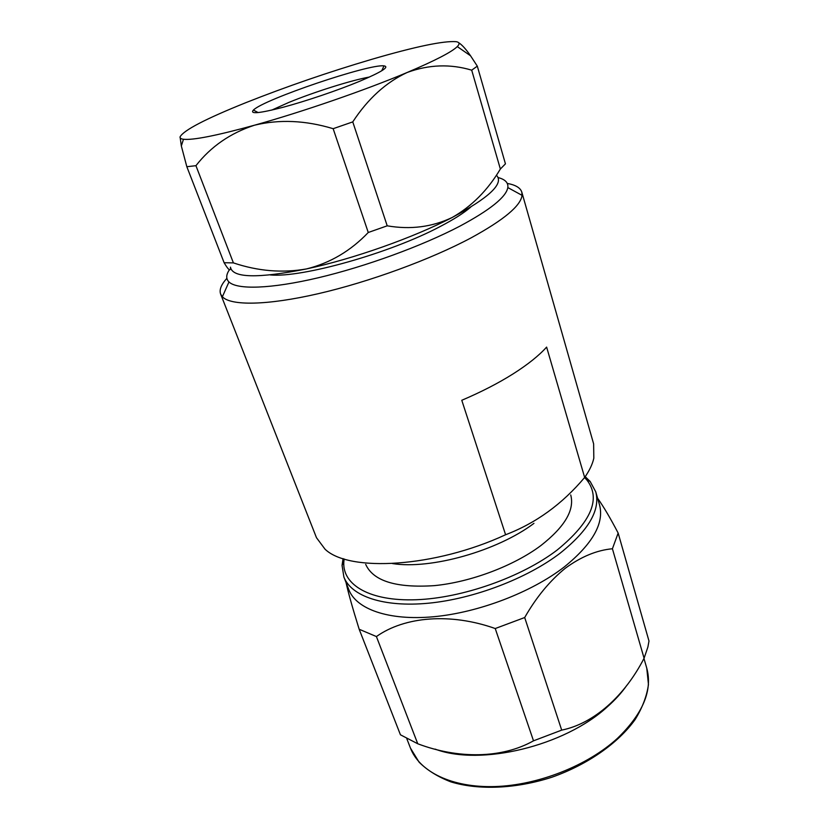 <?xml version="1.0" encoding="UTF-8"?>
<svg xmlns="http://www.w3.org/2000/svg" width="829" height="829" viewBox="0 0 829 829"><rect width="100%" height="100%" fill="white"/><g stroke="black" fill="none" stroke-linecap="round" stroke-linejoin="round"><path stroke-width="1.24" d="M387.205 225.82L368.263 232.493L333.154 128.692L352.76 121.894L387.205 225.82C410.438 229.82 432.085 227.053 452.157 217.499C488.374 198.069 503.348 184.225 497.099 175.976M500.364 169.023L471.701 70.175L477.307 66.144L505.441 163.852L500.364 169.023C487.732 190.235 471.67 206.4 452.157 217.499C413.661 237.581 353.081 259.021 306.543 268.917C330.129 263.052 350.698 250.907 368.263 232.493M224.12 262.731C228.597 270.316 230.711 271.788 230.462 267.135C232.431 278.036 257.798 278.627 306.543 268.917C282.471 273.197 258.088 271.187 233.395 262.886L224.12 262.731L186.836 166.722L181.333 145.966L180.069 136.858C179.82 138.122 180.96 138.93 183.478 139.262C192.846 140.339 216.514 135.655 254.482 125.21C302.139 111.967 365.848 89.946 407.226 72.455C435.059 60.641 451.743 52.02 457.287 46.59C459.929 43.906 459.556 42.269 456.188 41.678C443.598 40.714 415.495 46.579 371.858 59.294C328.294 72.164 286.316 86.62 245.923 102.641C205.654 118.816 183.696 130.226 180.069 136.858M626.724 685.469C621.657 692.733 615.242 699.811 607.481 706.691C564.715 746.162 480.405 766.338 435.132 749.115M597.605 498.239C603.616 506.716 610.465 518.322 618.154 533.068L648.993 641.045L647.884 647.034L644.081 658.226L612.413 548.757C596.828 550.197 581.17 556.653 565.43 568.145C549.928 580.683 536.353 597.139 524.684 617.532L561.689 730.121C594.02 723.624 624.817 695.759 644.081 658.226M561.689 730.121L533.503 740.825L495.234 628.537C450.427 612.631 404.625 616.507 376.407 636.558L417.754 743.768C458.105 759.043 501.783 758.68 533.503 740.825M417.754 743.768L400.438 734.795L359.175 629.252C352.47 607.73 348.107 592.186 346.066 582.6M376.407 636.558L359.175 629.252M524.684 617.532L495.234 628.537M618.154 533.068L612.413 548.757M585.212 476.654L590.144 481.442L595.73 491.773L599.491 504.747C604.424 523.13 592.714 543.845 564.362 566.881C531.524 592.341 478.457 612.662 433.453 616.755C388.376 620.869 356.211 609.097 348.791 589.606L343.89 577.015L342.056 565.419L343.071 558.611M595.73 491.773C600.569 509.825 588.704 530.301 560.135 553.181C527.047 578.487 473.691 598.859 428.541 603.201C383.33 607.543 351.175 596.165 343.89 577.015M584.569 477.545L586.859 480.001C601.263 498.612 591.378 521.949 557.202 550.01C521.648 577.15 462.416 598.092 416.22 599.74C369.91 601.46 342.553 585.005 343.797 562.28L344.118 558.943M570.725 494.954C574.746 509.928 564.808 526.778 540.912 545.534C513.752 565.906 470.696 582.155 434.241 585.647C396.065 588.134 373.216 581.036 365.693 564.362M533.949 523.368C497.296 550.984 430.79 569.689 392.542 563.575M507.296 183.437C515.586 184.919 520.425 187.82 521.814 192.162L593.637 443.909L593.813 458.25C592.466 464.292 589.409 470.696 584.652 477.452C562.249 504.084 535.897 523.182 505.597 534.746C434.821 567.575 349.009 572.373 325.051 549.212L316.481 537.71L220.638 294.108C219.105 289.818 221.188 284.565 226.877 278.357M505.597 534.746L461.784 400.283C481.193 392.003 498.281 383.216 513.027 373.931C527.638 364.656 538.84 355.714 546.622 347.102L584.652 477.452M521.814 192.162L522.052 195.343C520.778 205.768 503.887 219.892 471.39 237.705C431.039 259.322 369.423 281.922 318.077 293.735C266.669 305.569 230.794 305.839 222.379 296.782L220.638 294.108M498.084 177.561C505.193 179.396 508.436 182.732 507.825 187.572C506.156 197.033 490.167 209.903 459.846 226.172C422.251 245.902 365.454 266.658 318.015 277.829C270.513 289 237.053 289.839 228.959 281.953C225.861 278.855 226.006 274.793 229.395 269.777M470.717 207.115C463.857 213.022 453.618 219.53 439.992 226.628C390.024 253.197 301.528 278.016 270.316 274.948M359.33 81.418C337.641 90.413 305.87 101.179 283.021 107.283C259.373 113.386 249.498 114.309 253.415 110.07C263.777 99.376 369.268 63.667 383.993 65.874C389.827 66.797 381.599 71.978 359.33 81.418M471.701 70.175C450.375 63.781 428.883 64.538 407.226 72.455C386.024 82.309 367.879 98.786 352.76 121.894M458.551 42.621C461.919 44.704 465.929 49.098 470.571 55.812L477.307 66.144M333.154 128.692C305.58 120.35 279.363 119.189 254.482 125.21C230.389 133.075 210.867 146.567 195.934 165.686L233.395 262.886M186.836 166.722L195.934 165.686M369.506 77.014C351.382 80.247 313.942 92.081 288.72 102.475L271.694 110.122M406.832 738.753L410.479 748.141C419.484 771.644 451.743 787.871 494.923 786.566C538.042 785.26 587.502 765.706 617.294 738.494C642.952 713.748 652.775 690.298 646.765 668.164L643.957 658.454M343.797 562.28L342.056 565.419M586.859 480.001L590.144 481.442M228.959 281.953L222.379 296.782M507.825 187.572L522.052 195.343M410.479 748.141L419.08 762.152C427.339 770.338 437.95 776.908 450.903 781.882C478.53 790.348 515.887 788.887 552 777.187C587.792 764.545 618.361 743.022 635.149 719.52C642.423 707.697 646.858 696.028 648.454 684.516L646.765 668.164M457.287 46.59L470.571 55.812M183.478 139.262L181.333 145.966M381.734 70.776L383.993 65.874M258.192 112.589L253.415 110.07"/></g></svg>
